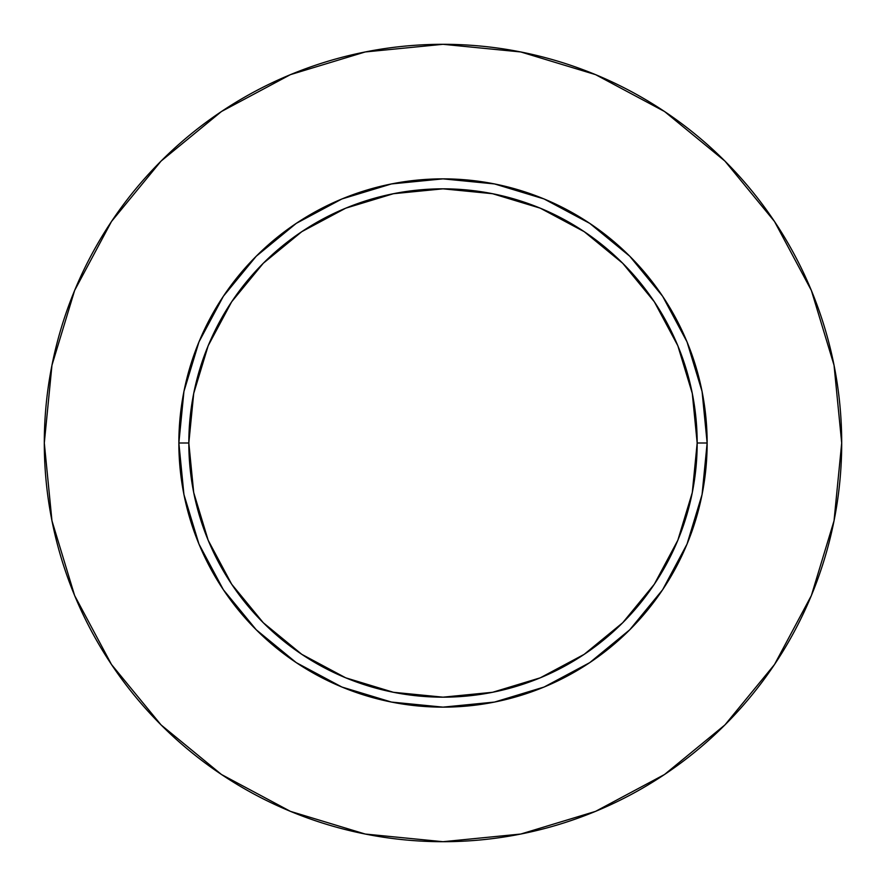 <?xml version="1.0" encoding="UTF-8"?>
<svg xmlns="http://www.w3.org/2000/svg" width="886" height="886" viewBox="0 0 886 886"><rect width="100%" height="100%" fill="white"/><g stroke="black" fill="none" stroke-linecap="round" stroke-linejoin="round"><path stroke-width="0.66" stroke-dasharray="4.43 3.32" d="M188.829 443A254.171 254.171 0 0 0 443 697.171A254.171 254.171 0 0 0 697.171 443A254.171 254.171 0 0 0 443 188.829A254.171 254.171 0 0 0 188.829 443A254.171 254.171 0 0 0 443 697.171A254.171 254.171 0 0 0 697.171 443A254.171 254.171 0 0 0 443 188.829A254.171 254.171 0 0 0 188.829 443M774.43 664.611L811.354 595.58L834.036 520.78L841.7 443A398.7 398.7 0 0 0 443 44.3A398.7 398.7 0 0 0 44.3 443A398.7 398.7 0 0 0 443 841.7A398.7 398.7 0 0 0 841.7 443L834.036 365.22L811.354 290.42L774.508 221.489M664.611 111.57L595.58 74.645L520.78 51.964L443 44.3L365.22 51.964L290.42 74.645L221.489 111.492M111.57 221.389L74.645 290.42L51.964 365.22L44.3 443L51.964 520.78L74.645 595.58L111.492 664.511M221.389 774.43L290.42 811.354L365.22 834.036L443 841.7L520.78 834.036L595.58 811.354L664.511 774.508"/><path stroke-width="1.33" d="M697.171 443L707.139 443A264.139 264.139 0 0 1 443 707.139A264.139 264.139 0 0 1 178.861 443L188.829 443A254.171 254.171 0 0 1 443 188.829A254.171 254.171 0 0 1 697.171 443A254.171 254.171 0 0 1 443 697.171A254.171 254.171 0 0 1 188.829 443L193.713 492.583L208.177 540.272L231.667 584.206L263.275 622.725L301.794 654.333L345.728 677.823L393.417 692.287L443 697.171L492.583 692.287L540.272 677.823L584.206 654.333L622.725 622.725L654.333 584.206L677.823 540.272L692.287 492.583L697.171 443L692.287 393.417L677.823 345.728L654.333 301.794L622.725 263.275L584.206 231.667L540.272 208.177L492.583 193.713L443 188.829L393.417 193.713L345.728 208.177L301.794 231.667L263.275 263.275L231.667 301.794L208.177 345.728L193.713 393.417L188.829 443L178.861 443L183.934 391.468L198.962 341.918L223.372 296.256L256.231 256.231L296.256 223.372L341.918 198.962L391.468 183.934L443 178.861L494.532 183.934L544.082 198.962L589.744 223.372L629.769 256.231L662.628 296.256L687.038 341.918L702.066 391.468L707.139 443L702.066 494.532L687.038 544.082L662.628 589.744L629.769 629.769L589.744 662.628L544.082 687.038L494.532 702.066L443 707.139L391.468 702.066L341.918 687.038L296.256 662.628L256.231 629.769L223.372 589.744L198.962 544.082L183.934 494.532L178.861 443A264.139 264.139 0 0 1 443 178.861A264.139 264.139 0 0 1 707.139 443L697.171 443M44.3 443A398.7 398.7 0 0 1 443 44.3A398.7 398.7 0 0 1 841.7 443A398.7 398.7 0 0 1 443 841.7A398.7 398.7 0 0 1 44.3 443L51.964 520.78L74.645 595.58L111.492 664.511L161.075 724.925L221.489 774.508L290.42 811.354L365.22 834.036L443 841.7L520.78 834.036L595.58 811.354L664.511 774.508L724.925 724.925L774.508 664.511L811.354 595.58L834.036 520.78L841.7 443L834.036 365.22L811.354 290.42L774.508 221.489L724.925 161.075L664.511 111.492L595.58 74.645L520.78 51.964L443 44.3L365.22 51.964L290.42 74.645L221.489 111.492L161.075 161.075L111.492 221.489L74.645 290.42L51.964 365.22L44.3 443M774.508 221.489L724.925 161.075L664.611 111.57M221.489 111.492L161.075 161.075L111.57 221.389M111.492 664.511L161.075 724.925L221.389 774.43M664.511 774.508L724.925 724.925L774.43 664.611"/></g></svg>
